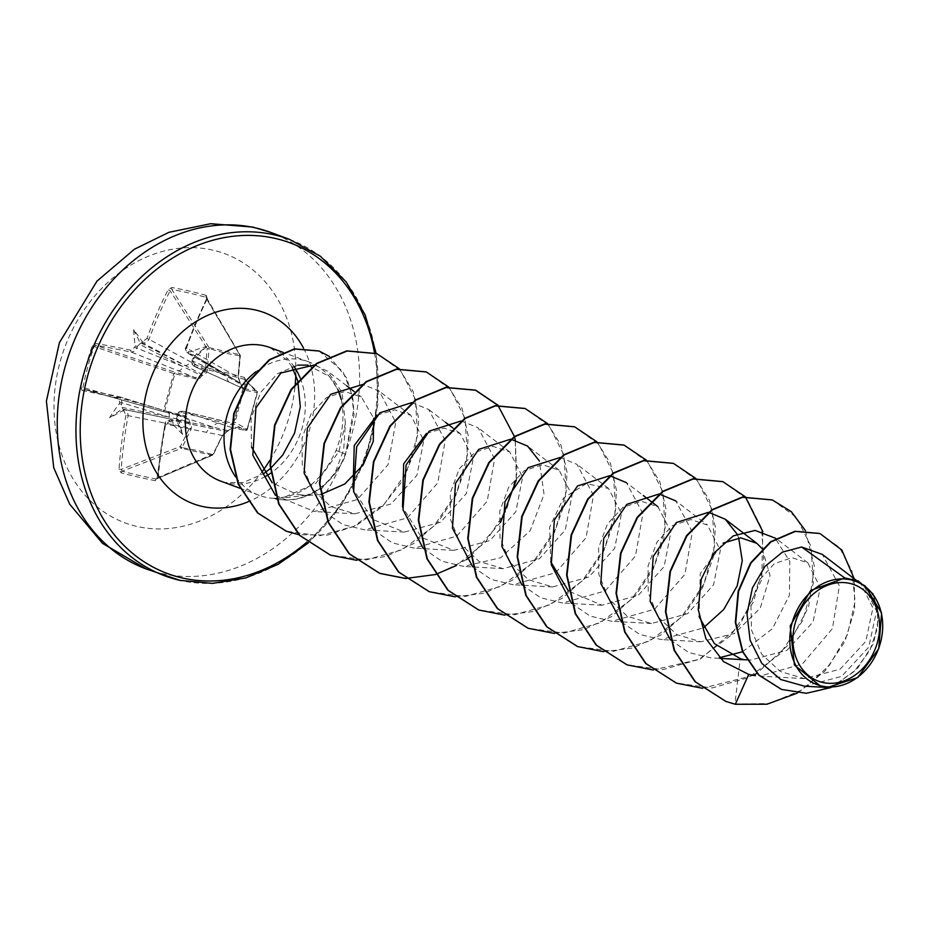 <?xml version="1.0" encoding="UTF-8"?>
<svg xmlns="http://www.w3.org/2000/svg" width="928" height="928" viewBox="0 0 928 928"><rect width="100%" height="100%" fill="white"/><g stroke="black" fill="none" stroke-linecap="round" stroke-linejoin="round"><path stroke-width="0.7" stroke-dasharray="4.64 3.48" d="M125.941 415.21A286.543 169.72 -77.3 0 0 119.039 469.255L121.139 472.874A285.314 86.733 180 0 0 137.796 476.98A285.314 86.733 180 0 0 155.405 480.692L158.236 478.198A286.543 157.447 103 0 1 165.671 424.282L169.43 421.451A286.845 3.016 -167.6 0 0 170.764 421.753A210.436 171.877 13.7 0 0 182.7 434.408A210.436 64.612 -103.3 0 0 177.399 416.881L176.726 417.032L177.399 416.881A286.845 142.726 103.3 0 1 177.735 415.361L181.644 412.577A286.543 11.345 -165.6 0 1 231.385 424.56L235.028 422.31A285.314 44.057 104.8 0 1 240.561 401.615A285.314 44.057 104.8 0 1 246.314 381.072L245.178 380.99A283.794 43.825 -75.2 0 0 239.459 401.418A283.794 43.825 -75.2 0 0 233.96 422.008L232.174 423.145A285.012 11.287 14.4 0 0 182.712 411.22L178.837 412.276L177.144 415.176A285.302 141.961 -76.7 0 0 176.726 417.032L176.796 420.964L172.144 420.407A285.302 3.004 12.4 0 1 170.508 420.036L166.762 421.15L165.184 424.061A285.012 156.6 -77 0 0 157.795 477.7L156.229 478.999A283.794 86.269 0 0 1 138.713 475.31A283.794 86.269 0 0 1 122.148 471.215L121.266 469.359A285.012 168.815 102.7 0 1 128.122 415.605L127.449 411.359L125.245 409.7A285.302 3.004 12.4 0 1 123.83 409.376L122.786 409.109L121.962 407.357L121.51 404.434A285.302 182.665 102.4 0 1 121.893 402.555L121.359 398.344L119.515 396.801L166.773 411.394A5.127 3.932 107.2 0 0 166.541 411.324L119.283 396.743A1.543 1.044 -77.7 0 0 117.879 398.019L119.735 402.114L169.105 417.136L187.885 421.463A1.543 1.183 101.7 0 0 188.454 422.658L125.245 409.7A1.543 0.998 103 0 0 123.923 411.058L125.941 415.21L189.59 428.005L180.31 446.565A1.543 1.148 68.9 0 0 181.528 448.305L212.002 455.265A1.543 1.195 66.9 0 0 213.254 454.082L212.79 454.592L198.418 450.706L182.027 447.563L191.238 428.945L191.713 424.676L189.474 421.869L188.732 418.308L185.774 416.011L164.755 410.721L164.059 411.846L184.347 416.811L166.541 411.324M155.405 480.692A1.543 0.789 101 0 1 156.229 478.999L212.605 455.207A1.543 1.543 0 0 0 213.382 454.476L222.384 435.824L212.79 454.592A1.543 1.067 107.8 0 1 212.002 455.265L156.229 478.999M185.078 415.802L184.37 416.823L164.059 411.846A1.543 1.543 0 0 1 164.001 411.823A1.543 0.754 105.7 0 0 164.036 411.835L83.717 389.25L164.001 411.823A1.543 0.754 105.7 0 1 163.653 410.362A1.543 0.754 105.7 0 1 163.676 410.234L82.905 387.521L80.945 387.127L82.116 390.479A1.543 1.241 -78.7 0 1 83.636 389.226L83.671 389.238A1.543 1.241 -78.7 0 0 83.636 389.226L119.283 396.743A285.012 11.287 14.4 0 0 83.717 389.25L82.905 387.521A283.794 247.509 99 0 1 94.134 346.504L95.735 345.297A285.012 23.502 -163.8 0 1 131.474 352.153L195.089 377.534L174.87 372.221L174.882 373.706L173.71 373.566L163.676 410.234L164.755 410.721L174.882 373.706L197.409 379.123L199.578 378.485L202.13 375.585L205.482 374.158L207.269 370.736L209.09 348.615L207.13 348.568L205.494 369.912L149.002 339.3L146.926 338.5L143.016 341.272A286.845 37.909 18.2 0 0 141.856 341.04L142.007 342.954A285.302 37.712 -161.8 0 1 143.422 343.244L147.1 342.096L149.002 339.3A285.012 168.815 102.7 0 1 170.126 290.754L171.854 289.513A1.543 0.963 100.1 0 1 171.842 287.506L168.165 289.687A286.543 169.72 -77.3 0 0 146.926 338.5M207.362 298.642L206.12 295.336A1.543 0.789 105.4 0 0 205.946 297.296L206.526 298.7L185.867 347.536L186.366 351.874L188.686 353.58A1.543 0.754 103.9 0 1 188.523 351.666L186.656 347.571A286.543 157.447 103 0 1 207.362 298.642L206.654 299.094L240.34 355.923L225.11 353.116L209.09 348.615A1.543 0.684 108.3 0 0 209.067 347.64L171.854 289.513A283.794 117.415 -148.7 0 1 205.946 297.296L206.654 299.094A285.012 156.6 -77 0 0 186.064 347.768L238.136 377.371L240.062 356.085A1.543 1.114 149.6 0 0 239.54 354.6L209.067 347.64A1.543 1.067 147.4 0 0 207.13 348.568L170.126 290.754L168.165 289.687M205.946 297.296L239.54 354.6A1.543 1.044 96.2 0 1 239.865 355.644L238.009 376.988L240.607 384.366L244.168 390.131L257.137 392.486L247.01 429.502L234.088 426.984L227.94 430.65L221.873 435.94M295.788 374.947A143.538 117.496 110.3 0 0 212.732 250.096A143.538 117.496 110.3 0 0 60.065 362.059A143.538 117.496 110.3 0 0 137.124 526.478A143.538 117.496 110.3 0 0 262.079 471.795M269.897 460.265A143.538 117.496 110.3 0 0 295.22 384.459M246.314 381.072L244.284 377.406L244.203 379.204L256.975 391.175A1.543 1.52 133.7 0 0 256.337 390.816A1.543 1.241 99.7 0 1 257.137 392.486L257.404 392.66A1.543 1.52 133.7 0 0 256.975 391.175A1.543 1.543 0 0 1 257.404 392.66L244.203 379.204L256.337 390.816L243.38 388.565L194.903 366.63A285.012 23.502 -163.8 0 1 244.203 379.204M194.718 364.762L192.711 360.609A286.845 142.726 103.3 0 1 193.198 359.148L192.63 358.927A285.302 141.961 -76.7 0 0 192.038 360.714L192.49 364.901L194.903 366.63A1.543 0.696 -76.2 0 1 194.718 364.762A286.543 23.629 16.2 0 1 244.284 377.406M206.758 346.457A210.436 52.455 -44.3 0 1 193.198 359.148L192.63 358.927L194.602 355.9L193.372 354.995L194.602 355.9L206.758 346.457A210.436 185.38 -162.8 0 0 189.846 351.99A286.845 37.909 18.2 0 0 188.523 351.666M235.886 477.212A71.189 58.278 110.3 0 0 259.295 495.401A71.189 58.278 110.3 0 0 265.246 497.176A71.189 58.278 110.3 0 0 273.946 498.348L282.541 498L315.926 483.326L338.964 451.437L345.378 423.388L343.696 449.709L335.217 472.491L321.865 488.476L306.6 495.274L303.004 495.378L296.403 494.172L272.217 482.815M276.741 499.044A68.626 56.179 110.3 0 0 345.912 454.407L338.964 451.437M251.488 446.925L251.082 418.528L260.513 392.637L277.228 373.822L297.563 365.168M338.813 392.266A71.189 58.278 110.3 0 0 327.7 374.645A71.189 58.278 110.3 0 0 308.699 361.862A71.189 58.278 110.3 0 0 302.748 360.087A71.189 58.278 110.3 0 0 255.826 371.826M850.918 579.35L860.894 583.874L872.923 607.968L865.778 641.41L840.153 669.146L804.425 678.635L780.367 671.501L761.726 654.252L751.494 630.054L750.938 603.676L759.382 580.012L774.277 563.725L791.92 557.67L807.859 562.844L820.294 587.575L813.079 621.934L786.886 650.366L750.474 660.098L740.242 658.555L734.906 704.132L769.405 703.494L802.14 689.84L829.156 665.643L847.38 634.706L855.082 601.634L852.008 571.126L839.411 547.369L819.749 533.461M699.051 616.679L700.257 573.469L723.051 543.135M762.224 548.726L770.078 575.615L760.31 608.014L734.686 633.395L700.907 641.793L676.872 634.636L658.288 617.166L648.254 592.714L648.046 565.976L656.989 542.022L672.545 525.538L690.803 519.564L707.391 525.028L720.337 550.211L713.551 584.872L687.648 613.675L651.479 623.512L627.456 616.354L608.872 598.885L598.838 574.444L598.618 547.694L607.55 523.763L623.106 507.256L641.376 501.282L657.952 506.734L670.909 531.895L664.123 566.567L638.278 595.347L602.052 605.218L568.504 591.078M550.78 561.881L549.631 527.162L563.598 497.942L586.368 483.592L608.524 488.464L621.482 513.602L614.672 548.332L588.839 577.077L552.624 586.948L528.577 579.756L510.04 562.345L499.983 537.892L499.763 511.131L508.695 487.2L524.227 470.693L542.52 464.708L559.108 470.171L572.054 495.308L565.256 530.039L539.412 558.784L503.196 568.655L479.15 561.486L460.59 544.028L450.556 519.599L450.335 492.814L459.279 468.895L474.811 452.412L493.081 446.414L509.681 451.89L522.615 477.015L515.84 511.734L489.949 540.525L453.78 550.374L421.648 537.498L402.52 507.082M426.486 433.434L444.222 428.133L460.253 433.596L473.199 458.757L466.413 493.452L440.545 522.232L404.353 532.092L372.221 519.204L353.081 488.778M377.104 415.118L394.818 409.863L410.826 415.315L423.771 440.464L416.997 475.136L391.129 503.939L354.925 513.799L330.867 506.63L312.33 489.195L302.273 464.766L302.064 437.97L310.996 414.039L326.552 397.544L344.845 391.57L361.398 397.033L373.74 418.319M320.902 494.485L306.391 495.575L298.074 494.45M345.378 423.388L342.038 392.312L327.514 371.154L314.395 364.982M275.488 495.39L314.279 511.502L357.35 499.554L388.043 464.684L395.769 422.344L379.262 391.21L362.906 384.412M324.348 511.85L342.942 524.598L364.692 529.853L407.404 517.847L437.761 482.873L445.185 440.498L428.69 409.492L411.8 402.636M373.775 530.143L392.382 542.88L414.12 548.135L456.82 536.14L487.2 501.155L494.612 458.792L478.117 427.773L461.216 420.929M423.203 548.436L441.763 561.15L463.548 566.416L500.702 557.728L530.178 530.688L544.052 494.415L539.33 460.891M472.63 566.73L491.19 579.443L512.975 584.71L555.686 572.692L586.055 537.718L593.468 495.366L576.972 464.348L560.083 457.492M522.058 585.023L540.63 597.736L562.403 602.991L605.126 590.974L635.494 555.976L642.884 513.625L626.388 482.641L643.313 495.552M571.486 603.304L590.069 616.018L611.83 621.273L654.565 609.244L684.922 574.27L692.311 531.906L675.816 500.923L707.391 525.028M621.435 622.085L639.833 634.45L661.258 639.554L703.354 627.931M738.676 537.904L737.029 534.029M670.341 639.868L688.936 652.593L710.686 657.836L719.989 658.37M742.551 651.758L772.467 628.627L789.426 595.219L789.786 561.475L774.671 537.498M804.425 678.635L759.974 676.118L802.395 663.961L832.428 628.627L839.376 585.846L822.324 554.422M804.53 686.198L841.58 676.419L868.736 647.187L876.542 611.088L863.411 584.605M781.399 689.353L807.105 693.077L832.462 686.569L854.189 671.501L869.71 650.76L877.54 627.92L877.412 606.668L870.278 590.22L858.098 580.905M725.708 701.348L735.312 704.282M797.454 693.054L825.05 671.014L844.747 641.805L854.653 609.592L854.224 578.782M831.047 687.532L856.985 669.239L873.608 643.382L878.839 616.285L873.132 594.059M273.946 498.348L273.737 498.266C301.287 497.292 322.074 481.342 336.098 450.405C342.884 432.842 344.624 415.883 341.307 399.527M307.876 365.098L329.417 376.49L337.908 389.574M772.142 499.902L796.375 517.279L811.026 546.43L813.415 582.749L802.697 620.542L780.054 653.927L748.42 677.649L712.159 687.938L676.28 683.066M722.703 481.609L746.947 498.997L761.598 528.136L763.988 564.456L753.269 602.272L730.614 635.645L698.993 659.367L662.72 669.656L626.841 664.773M673.276 463.327L697.508 480.704L712.17 509.855L714.56 546.174L703.853 583.979L681.198 617.364L649.565 641.086L613.292 651.375L577.413 646.491M623.848 445.034L648.08 462.422L662.743 491.562L665.132 527.881L654.426 565.686L631.771 599.07L600.149 622.792L563.876 633.093L527.997 628.21M574.432 426.764L598.664 444.141L613.315 473.292L615.705 509.6L604.998 547.404L582.343 580.789L550.722 604.511L514.448 614.8L478.581 609.928M525.004 408.471L549.237 425.848L563.888 454.998L566.277 491.318L555.57 529.122L532.916 562.507L501.282 586.229L465.009 596.518L429.13 591.635M515.284 440.081L516.664 474.637L506.386 510.296L485.448 542.091L456.286 565.581M426.149 371.896L450.382 389.284L465.032 418.424L467.422 454.743L456.715 492.548L434.06 525.932L402.439 549.654L366.166 559.944L330.298 555.072M376.722 353.614L400.734 370.736L415.408 399.4L417.612 435.267L406.557 472.132L384.285 504.078L353.893 526.362L319.615 535.792L286.16 531.152M318.954 350.97L342.954 371.606L351.399 392.962L353.568 410.431L345.506 454.244L354.02 414.816L352.895 398.692L346.805 378.23L329.44 356.48M805.4 530.561L814.39 566.382L808.601 606.842L788.475 644.728L756.923 673.287M753.362 675.387L702.438 688.286M762.816 531.605L761.76 579.513L739.361 626.04L700.246 659.1L653.242 670.004M695.791 478.43L709.305 500.053L715.384 527.266L713.214 557.322L702.763 587.238L684.794 614.011L660.829 634.972L632.931 647.988L603.583 651.711M646.364 460.149L659.866 481.748L665.956 508.927L663.81 538.948L653.393 568.841L635.471 595.602L611.552 616.575L583.712 629.636L554.387 633.441M596.936 441.867L610.45 463.49L616.528 490.692L614.359 520.759L603.908 550.664L585.939 577.436L561.974 598.398L534.087 611.413L504.739 615.148M547.508 423.574L561.022 445.208L567.101 472.41L564.932 502.466L554.48 532.382L536.512 559.155L512.546 580.116L484.66 593.131L455.312 596.855M498.081 405.292L515.179 438.051L516.328 479.846M500.586 522.267L470.113 556.846M466.366 559.607L437.03 574.293L405.884 578.573M448.653 387.011L462.156 408.61L468.246 435.777L466.1 465.81L455.683 495.691L437.772 522.464L413.853 543.437L386.002 556.498L356.688 560.303M399.226 368.729L413.134 391.361L418.899 419.955L414.851 451.275L402.114 481.365L381.907 507.013L356.248 525.538L327.654 535.073L298.909 534.714M273.737 498.266A68.626 56.179 110.3 0 0 345.506 454.244L336.098 450.405M273.702 498.301A68.626 56.179 110.3 0 0 275.964 498.87M143.016 341.272A1.543 0.998 101.7 0 0 143.422 343.244L201.689 374.262A1.543 1.16 117.1 0 0 200.576 375.086L182.944 366.548L136.799 348.104L134.711 347.362L130.952 350.204A1.543 1.044 101.8 0 0 131.474 352.153L134.989 350.958L136.799 348.104A285.302 182.665 102.4 0 1 137.414 346.318L135.21 345.912A210.436 178.837 18.2 0 1 133.655 329.765A210.436 71.584 -107.3 0 1 141.856 341.04M92.22 345.9L173.71 373.566A1.543 0.742 108.8 0 1 173.745 373.45A1.543 0.742 108.8 0 1 174.87 372.221L95.735 345.297A1.543 1.241 99.7 0 1 95.016 343.325L92.22 345.9A285.314 248.843 -81 0 0 80.945 387.127M123.83 409.376L122.774 410.791A210.436 58.07 -40.3 0 1 109.597 417.716A210.436 191.006 -168.4 0 1 119.422 403.634L121.51 404.434M181.644 412.577A1.543 0.696 103.3 0 1 182.677 411.208L232.638 427.843A1.543 1.218 -78.5 0 0 232.719 427.854L232.719 427.854A1.543 1.218 -78.5 0 0 234.088 426.984M158.236 478.198L157.795 477.7L213.254 454.082L222.244 435.464L164.929 424.061C164.476 422.252 166.309 420.906 170.427 420.013L211.897 428.469A5.127 4.28 101.5 0 0 206.7 432.529M137.414 346.318L140.87 343L142.007 342.954M190.31 353.974L193.372 354.995L226.629 374.947L188.686 353.58A285.302 37.712 -161.8 0 1 190.31 353.974L189.846 351.99M169.43 421.451A1.543 0.754 102.8 0 1 170.508 420.036L227 431.462A1.543 1.032 -98.2 0 0 227.186 431.462A1.543 1.543 0 0 0 228.253 430.789L232.638 427.843L245.502 430.441A1.543 1.52 118.7 0 0 247.358 429.339L257.404 392.66L247.01 429.502A1.543 1.241 -78.6 0 1 245.584 430.453L232.719 427.854L227.94 430.65A1.543 1.032 -98.2 0 1 227.186 431.462L222.384 435.824L227 431.462A1.543 1.334 101.4 0 0 228.114 430.65L213.614 427.298L177.735 415.361M192.142 359.728L192.038 360.714L227.453 376.71L240.804 384.273A1.543 1.322 121 0 0 240.248 383.067L225.69 374.587A5.127 4.222 119.4 0 0 226.629 374.947L240.248 383.067L238.009 376.988M213.138 428.724L211.897 428.469A5.127 4.28 101.5 0 1 211.978 428.492L213.138 428.724M206.596 297.807L240.132 355.018A1.543 1.543 0 0 1 240.34 355.923L238.415 377.232L240.259 383.078A1.543 1.09 122.5 0 1 240.607 384.366L240.967 384.296A1.543 1.543 0 0 0 240.259 383.078M219.217 423.354A5.127 4.443 108.4 0 0 213.614 427.298L176.923 419.897M194.196 356.746L227.453 376.71A5.127 4.431 114.3 0 0 229.668 382.406A5.127 4.431 114.3 0 0 230.353 382.638M242.927 388.426L240.967 384.296L242.927 388.426L194.207 366.386M186.656 347.571L185.867 347.536C184.718 348.012 185.356 349.902 187.769 353.22L225.69 374.587A5.127 4.222 119.4 0 1 224.042 369.158M172.852 424.804A5.127 4.13 101.6 0 0 169.928 418.888L122.786 409.109M121.962 407.357L169.105 417.136A5.127 3.932 107.2 0 0 166.773 411.394L186.052 417.53L187.85 419.874L187.885 421.463L189.474 421.869A1.543 0.638 119.7 0 1 188.454 422.658L190.101 424.56L189.59 428.005L191.238 428.945M140.87 343L184.579 365.354A5.127 4.072 118.2 0 0 190.194 361.433M207.373 369.994L205.494 369.912L204.438 372.986L201.689 374.262A1.543 0.58 -92 0 1 202.13 375.585L200.576 375.086L198.882 377.162L195.089 377.534L195.158 378.949M177.677 370.608A5.127 3.921 111.8 0 0 182.944 366.548L139.246 344.195M121.139 472.874A1.543 0.963 104.9 0 1 122.148 471.215L181.528 448.305A1.543 0.673 98.9 0 0 182.027 447.563L180.31 446.565L121.266 469.359L119.039 469.255M231.385 424.56L232.162 423.145L245.502 430.441A1.543 1.241 -78.6 0 0 245.584 430.453A1.543 1.543 0 0 0 247.358 429.397L235.028 422.31M243.38 388.565A1.543 1.206 100.1 0 1 244.168 390.131M156.902 478.918L164.929 424.061L165.671 424.282M170.764 421.753L172.144 420.407M244.772 379.506L245.166 380.956L233.937 422.008L232.162 423.145L182.677 411.208A1.543 0.696 103.3 0 1 182.712 411.22C179.185 411.324 177.271 412.635 176.935 415.141L176.749 415.999M194.23 366.398L192.026 364.159L191.876 360.54L192.711 360.609M182.7 434.408L176.796 420.964M109.597 417.716L122.716 408.622M133.655 329.765L140.511 343.557M146.16 568.945A179.417 146.879 110.3 0 0 161.159 573.411A179.417 146.879 110.3 0 0 349.288 442.598A179.417 146.879 110.3 0 0 270.663 232.394M206.12 295.336A285.314 118.042 31.3 0 0 188.686 290.94A285.314 118.042 31.3 0 0 171.842 287.506M291.972 366.931L287.726 360.667L270.036 347.559A71.189 58.278 -69.7 0 1 293.816 366.258M300.138 377.928A71.189 58.278 -69.7 0 1 270.698 473.187M265.64 476.354A71.189 58.278 -69.7 0 1 226.583 482.873A71.189 58.278 -69.7 0 1 220.644 481.098L225.33 482.502L243.275 482.525L263.517 473.744M303.526 348.116A101.952 83.462 -69.7 0 1 248.31 501.712M374.506 352.837A176.343 144.362 -69.7 0 1 307.029 542.01M289.362 239.32A179.417 146.879 -69.7 0 1 367.987 449.523A179.417 146.879 -69.7 0 1 179.858 580.325M135.21 345.912A286.845 183.651 -77.6 0 0 134.711 347.362M130.952 350.204A286.543 23.629 16.2 0 0 95.016 343.325M82.116 390.479A286.543 11.345 -165.6 0 1 117.879 398.019M119.735 402.114A286.845 183.651 -77.6 0 0 119.422 403.634M122.774 410.791A286.845 3.016 -167.6 0 0 123.923 411.058M306.6 495.274L282.541 498.011M259.295 495.401L240.062 488.29M860.894 583.874L856.173 580.267M807.87 562.832L775.82 538.356M750.462 660.086L746.75 659.878M700.907 641.805L661.258 639.554M651.479 623.512L611.83 621.273M602.052 605.23L562.403 602.991M608.536 488.453L576.972 464.348M552.624 586.948L512.975 584.71M559.108 470.171L527.545 446.066M503.196 568.655L463.548 566.416M509.681 451.89L478.117 427.773M453.769 550.374L414.12 548.135M460.253 433.596L452.992 428.052M445.602 422.414L428.69 409.492M404.353 532.092L364.692 529.853M410.826 415.315L379.262 391.21M354.925 513.81L314.279 511.514M361.398 397.033L354.136 391.488M346.747 385.839L327.514 371.154M306.391 495.575L303.004 495.378M308.699 361.862L283.133 352.408M329.417 376.49L327.7 374.645M308.258 542.961L342.258 504.066L366.166 456.622L377.8 404.875L376.176 353.417M193.813 355.192L239.331 382.522"/><path stroke-width="1.39" d="M262.079 471.795A143.538 117.496 110.3 0 0 269.897 460.265M295.22 384.459A143.538 117.496 110.3 0 0 295.788 374.947M822.707 682.463A51.446 42.12 -69.7 0 1 795.076 623.535A51.446 42.12 -69.7 0 1 849.804 583.399A51.446 42.12 -69.7 0 1 877.424 642.327A51.446 42.12 -69.7 0 1 822.707 682.463M821.732 686.024A55.146 45.136 -69.7 0 1 792.118 622.85A55.146 45.136 -69.7 0 1 850.779 579.838A55.146 45.136 -69.7 0 1 880.382 643.011A55.146 45.136 -69.7 0 1 821.732 686.024M865.151 585.928L853.888 579.988L865.151 585.928L881.6 613.141L878.746 648.684L857.739 677.544L827.463 687.497L821.118 686.604L794.438 665.028L790.18 625.948L810.666 590.521L844.805 577.97L858.296 580.986L851.069 579.339M275.964 498.87A68.626 56.179 110.3 0 0 276.741 499.044M272.217 482.815L251.488 446.925M297.563 365.168L307.876 365.098M255.826 371.826A71.189 58.278 110.3 0 0 235.886 477.212M856.173 580.267L822.324 554.422L801.641 547.01L844.805 577.97M740.242 658.555L714.374 643.614L699.051 616.679M723.051 543.135L740.776 537.846L756.807 543.309L762.224 548.726M568.504 591.078L550.78 561.881M402.52 507.082L403.668 463.849L426.486 433.434M353.081 488.778L354.241 445.521L377.104 415.118M373.74 418.319L373.242 441.415L363.126 464.986L344.694 484.033L320.902 494.485M314.395 364.982L280.882 372.998L255.908 407.856L252.834 455.23L275.488 495.39M362.906 384.412L330.797 394.249L307.377 428.052L304.106 473.048L324.348 511.85M411.8 402.636L379.854 412.821L356.677 446.704L353.568 491.492L373.775 530.143M461.216 420.929L429.27 431.102L406.104 465.009L403.007 509.785L423.203 548.436M539.33 460.891L527.545 446.066L511.166 439.28M510.644 439.211L478.709 449.372L455.532 483.268L452.423 528.067L472.63 566.73M560.083 457.492L528.136 467.666L504.971 501.538L501.851 546.372L522.058 585.023M626.388 482.641L610.032 475.844M609.51 475.774L577.552 485.959L554.387 519.842L551.278 564.665L571.486 603.304M675.816 500.923L659.46 494.125M658.938 494.056L626.841 504.345L603.687 538.507L600.822 583.538L621.435 622.085M703.354 627.931L723.666 609.568L737.168 585.928L742.272 560.721L738.676 537.904M737.029 534.029L725.244 519.216L708.888 512.407M708.366 512.349L676.396 522.534L653.231 556.44L650.134 601.263L670.341 639.868M719.351 657.743L742.551 651.758M775.82 538.356L755.079 530.422L733.282 535.874L713.98 553.076L701.29 579.118L698.204 609.406L705.895 638.638L723.585 661.618L748.699 674.424L755.415 675.688M801.641 547.01L782.397 552.148L765.008 566.382L752.434 587.9L747.005 613.756L750.102 640.216L761.784 663.334L780.773 679.528L804.53 686.198L827.451 687.497M819.749 533.461L794.913 531.268L770.542 541.778L750.543 562.948L738.154 591.298L735.336 622.41L742.528 651.688L758.605 674.981L781.399 689.353M748.699 674.424L735.312 704.282L766.98 704.213L797.454 693.054M854.224 578.782L841.858 550.037L819.958 533.542L795.319 531.419L770.959 541.929L750.949 563.099L738.56 591.449L735.753 622.56L742.934 651.839L759.023 675.132L781.596 689.434L806.42 693.286L831.047 687.532M873.132 594.059L858.296 580.986M853.888 579.988L854.468 579.896M337.908 389.574L341.307 399.527A71.189 58.278 110.3 0 0 338.813 392.266M725.708 701.348L694.991 681.662L674.076 650.238L665.469 611.575L669.993 571.428L686.511 535.7L712.031 509.669L742.191 497.141L772.142 499.902M676.28 683.066L645.575 663.392L624.648 631.956L616.041 593.305L620.565 553.146L637.084 517.418L662.604 491.388L692.764 478.848L722.703 481.609M626.841 664.773L596.136 645.099L575.221 613.663L566.614 575.012L571.138 534.853L587.656 499.136L613.164 473.106L643.324 460.566L673.276 463.327M577.413 646.491L546.708 626.806L525.793 595.37L517.186 556.73L521.722 516.571L538.228 480.843L563.748 454.824L593.908 442.285L623.848 445.034M527.997 628.21L497.292 608.524L476.366 577.1L467.758 538.437L472.294 498.29L488.812 462.562L514.321 436.531L544.481 423.992L574.432 426.764M478.581 609.928L447.864 590.254L426.95 558.818L418.331 520.167L422.866 480.008L439.373 444.28L464.893 418.25L495.053 405.71L525.004 408.471M429.13 591.635L398.425 571.95L377.51 540.525L368.903 501.874L373.439 461.715L389.946 425.998L415.466 399.968L445.614 387.428L475.356 390.108L497.837 405.327M498 405.501L514.402 436.485M514.495 436.856L515.284 440.081M456.286 565.581L435.487 574.49M435.22 574.571L405.93 578.434M405.698 578.434L379.506 573.272L348.998 553.668L328.083 522.232L319.476 483.581L324.011 443.433L340.53 407.705L366.038 381.686L396.198 369.147L426.149 371.896M330.298 555.072L299.582 535.386L278.667 503.962L270.048 465.299L274.584 425.14L291.102 389.424L316.61 363.393L346.782 350.854L376.722 353.614M286.16 531.152L257.52 512.882L238.183 484.149L230.109 449.314L233.763 413.61L247.788 382.255L269.306 359.681L294.408 348.858L318.954 350.97M735.312 704.282L725.916 701.429L695.408 681.825L674.494 650.389L665.875 611.738L670.41 571.578L686.929 535.85L712.449 509.832L742.609 497.292L772.351 499.972L791.317 511.688L805.4 530.561M756.923 673.287L753.362 675.387M702.438 688.286L676.489 683.147L645.981 663.543L625.066 632.107L616.447 593.456L620.983 553.297L637.501 517.569L663.01 491.55L693.17 478.999L722.912 481.69L745.219 496.724M745.381 496.898L762.816 531.605M653.242 670.004L627.05 664.854L596.553 645.25L575.638 613.814L567.02 575.163L571.555 535.015L588.074 499.287L613.582 473.257L643.742 460.717L673.484 463.397L695.791 478.43M603.583 651.711L577.622 646.572L547.126 626.957L526.211 595.521L517.592 556.881L522.128 516.722L538.646 481.006L564.154 454.975L594.314 442.436L624.057 445.115L646.364 460.149M554.387 633.441L528.206 628.291L497.698 608.687L476.783 577.251L468.164 538.6L472.7 498.44L489.218 462.712L514.738 436.682L544.898 424.154L574.641 426.834L596.936 441.867M504.739 615.148L478.778 610.009L448.27 590.405L427.356 558.969L418.748 520.318L423.272 480.159L439.791 444.431L465.299 418.4L495.459 405.861L525.202 408.552L547.508 423.574M455.312 596.855L429.339 591.716L398.843 572.112L377.928 540.676L369.321 502.025L373.845 461.866L390.363 426.149L415.872 400.119L446.032 387.579L475.774 390.259L498.081 405.292M516.328 479.846L500.586 522.267M470.113 556.846L466.366 559.607M405.884 578.573L379.912 573.434L349.415 553.819L328.5 522.383L319.893 483.743L324.417 443.584L340.936 407.856L366.456 381.837L396.604 369.298L426.346 371.977L448.653 387.011M356.688 560.303L330.496 555.153L299.988 535.549L279.073 504.113L270.466 465.462L274.99 425.302L291.508 389.574L317.028 363.544L347.188 351.004L376.93 353.696L399.226 368.729M298.909 534.714L286.358 531.222L257.938 513.045L238.589 484.3L230.527 449.465L234.181 413.76L248.194 382.406L269.712 359.832L294.814 349.009L319.162 351.051L329.44 356.48M255.664 227.928A179.417 146.879 110.3 0 0 67.547 358.742A179.417 146.879 110.3 0 0 146.16 568.945L102.509 543.356L69.681 504.182L53.731 467.735L46.4 401.14L59.415 342.629L96.976 281.126L134.351 249.261L168.954 232.302L210.691 223.718L252.741 227.058L270.663 232.394A179.417 146.879 110.3 0 0 255.664 227.928M179.858 580.325A179.417 146.879 -69.7 0 1 164.859 575.859A179.417 146.879 -69.7 0 1 86.246 365.655A179.417 146.879 -69.7 0 1 274.375 234.854A179.417 146.879 -69.7 0 1 289.362 239.32L270.663 232.394M307.029 542.01A176.343 144.362 -69.7 0 1 182.329 577.982A176.343 144.362 -69.7 0 1 87.65 375.979A176.343 144.362 -69.7 0 1 275.222 238.426A176.343 144.362 -69.7 0 1 374.506 352.837M240.062 488.29L220.644 481.098A71.189 58.278 -69.7 0 1 189.44 397.694A71.189 58.278 -69.7 0 1 264.086 345.784A71.189 58.278 -69.7 0 1 270.036 347.559L283.133 352.408M293.816 366.258A71.189 58.278 -69.7 0 1 300.138 377.928M270.698 473.187A71.189 58.278 -69.7 0 1 265.64 476.354M248.31 501.712A101.952 83.462 -69.7 0 1 201.921 506.352A101.952 83.462 -69.7 0 1 147.181 389.574A101.952 83.462 -69.7 0 1 255.618 310.045A101.952 83.462 -69.7 0 1 303.526 348.116M308.258 542.961L278.191 564.294L245.723 577.97L212.454 583.387L179.986 580.36L146.16 568.945M263.517 473.744L270.257 468.605M270.64 468.28L282.75 455.033L294.594 433.086L300.312 406.673L297.714 380.712L291.972 366.931M746.75 659.878L719.989 658.37M756.807 543.309L725.244 519.204M657.964 506.734L651.015 501.433M650.69 501.19L643.313 495.552M452.992 428.052L445.602 422.414M354.136 391.488L346.747 385.839M376.176 353.417L365.156 314.928L346.179 281.926L320.415 256.267L289.362 239.32"/></g></svg>

